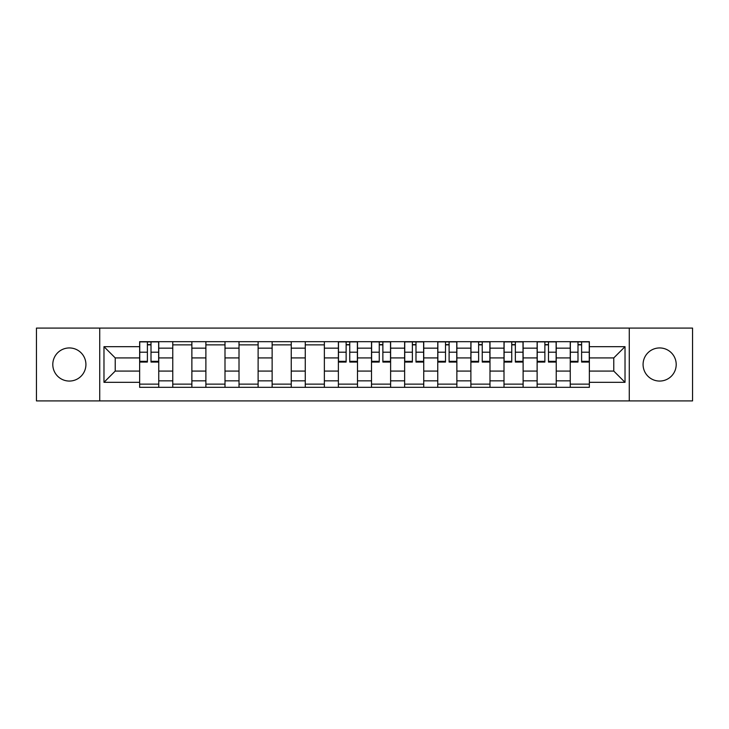 <?xml version="1.0" encoding="UTF-8"?>
<svg xmlns="http://www.w3.org/2000/svg" width="729" height="729" viewBox="0 0 729 729"><rect width="100%" height="100%" fill="white"/><g stroke="black" fill="none" stroke-linecap="round" stroke-linejoin="round"><path stroke-width="1.09" d="M659.636 347.943A16.557 16.557 0 0 0 643.078 364.5A16.557 16.557 0 0 0 659.636 381.057A16.557 16.557 0 0 0 676.202 364.5A16.557 16.557 0 0 0 659.636 347.943M69.364 347.943A16.557 16.557 0 0 0 52.798 364.5A16.557 16.557 0 0 0 69.364 381.057A16.557 16.557 0 0 0 85.922 364.5A16.557 16.557 0 0 0 69.364 347.943M629.273 400.914L692.55 400.914L692.55 328.086L36.45 328.086L36.45 400.914L629.273 400.914L629.273 328.086M172.764 387.327L172.764 348.152L158.749 348.152L158.749 387.327M158.749 348.152L158.749 341.673M172.764 348.152L172.764 341.673M191.873 341.673L191.873 387.327M205.888 387.327L205.888 341.673M224.997 341.673L224.997 387.327M239.012 387.327L239.012 341.673M258.121 341.673L258.121 387.327M272.136 387.327L272.136 341.673M291.245 341.673L291.245 387.327M305.26 387.327L305.26 341.673M324.369 341.673L324.369 387.327M338.384 387.327L338.384 341.673M357.492 341.673L357.492 387.327M371.508 387.327L371.508 341.673M390.616 341.673L390.616 387.327M404.631 387.327L404.631 341.673M423.74 341.673L423.74 387.327M437.755 387.327L437.755 341.673M456.864 341.673L456.864 387.327M470.879 387.327L470.879 341.673M489.988 341.673L489.988 387.327M504.003 387.327L504.003 341.673M523.112 341.673L523.112 387.327M537.127 387.327L537.127 341.673M556.236 341.673L556.236 387.327M570.251 387.327L570.251 341.673M570.251 371.079L556.236 371.079M537.127 371.079L523.112 371.079M504.003 371.079L489.988 371.079M470.879 371.079L456.864 371.079M437.755 371.079L423.74 371.079M404.631 371.079L390.616 371.079M371.508 371.079L357.492 371.079M338.384 371.079L324.369 371.079M305.26 371.079L291.245 371.079M272.136 371.079L258.121 371.079M239.012 371.079L224.997 371.079M205.888 371.079L191.873 371.079M172.764 371.079L158.749 371.079M570.251 357.921L556.236 357.921M537.127 357.921L523.112 357.921M504.003 357.921L489.988 357.921M470.879 357.921L456.864 357.921M437.755 357.921L423.74 357.921M404.631 357.921L390.616 357.921M371.508 357.921L357.492 357.921M338.384 357.921L324.369 357.921M305.26 357.921L291.245 357.921M272.136 357.921L258.121 357.921M239.012 357.921L224.997 357.921M205.888 357.921L191.873 357.921M172.764 357.921L158.749 357.921M115.228 371.079L139.64 371.079L139.64 357.921L115.228 357.921L115.228 371.079L103.974 382.333L103.974 346.667L139.64 346.667L139.64 357.921M589.36 357.921L589.36 371.079L613.772 371.079L613.772 357.921L589.36 357.921L589.36 341.673L139.64 341.673L139.64 346.667M589.36 346.667L625.026 346.667L625.026 382.333L589.36 382.333L589.36 371.079M139.64 371.079L139.64 387.327L589.36 387.327L589.36 382.333M139.64 382.333L103.974 382.333M99.727 400.914L99.727 328.086M158.749 384.137L139.64 384.137M147.395 344.863L151.003 344.863M191.873 384.137L172.764 384.137M172.764 344.863L191.873 344.863M224.997 384.137L205.888 384.137M205.888 344.863L224.997 344.863M258.121 384.137L239.012 384.137M239.012 344.863L258.121 344.863M291.245 384.137L272.136 384.137M272.136 344.863L291.245 344.863M324.369 384.137L305.26 384.137M305.26 344.863L324.369 344.863M357.492 384.137L338.384 384.137M346.129 344.863L349.747 344.863M390.616 384.137L371.508 384.137M379.253 344.863L382.871 344.863M423.74 384.137L404.631 384.137M412.377 344.863L415.986 344.863M456.864 384.137L437.755 384.137M445.501 344.863L449.11 344.863M489.988 384.137L470.879 384.137M478.625 344.863L482.234 344.863M523.112 384.137L504.003 384.137M511.749 344.863L515.357 344.863M556.236 384.137L537.127 384.137M544.873 344.863L548.481 344.863M589.36 384.137L570.251 384.137M577.997 344.863L581.605 344.863M103.974 346.667L115.228 357.921M613.772 371.079L625.026 382.333M613.772 357.921L625.026 346.667M151.003 362.058L151.003 341.883L158.649 341.883L158.649 362.058L151.003 362.058M147.395 344.644L151.003 344.644M147.395 341.883L139.749 341.883L139.749 362.058L147.395 362.058L147.395 341.883L151.003 341.883M349.747 362.058L349.747 341.883L357.383 341.883L357.383 362.058L349.747 362.058M346.129 344.644L349.747 344.644M346.129 341.883L338.493 341.883L338.493 362.058L346.129 362.058L346.129 341.883L349.747 341.883M382.871 362.058L382.871 341.883L390.507 341.883L390.507 362.058L382.871 362.058M379.253 344.644L382.871 344.644M379.253 341.883L371.617 341.883L371.617 362.058L379.253 362.058L379.253 341.883L382.871 341.883M415.986 362.058L415.986 341.883L423.631 341.883L423.631 362.058L415.986 362.058M412.377 344.644L415.986 344.644M412.377 341.883L404.741 341.883L404.741 362.058L412.377 362.058L412.377 341.883L415.986 341.883M449.11 362.058L449.11 341.883L456.755 341.883L456.755 362.058L449.11 362.058M445.501 344.644L449.11 344.644M445.501 341.883L437.856 341.883L437.856 362.058L445.501 362.058L445.501 341.883L449.11 341.883M482.234 362.058L482.234 341.883L489.879 341.883L489.879 362.058L482.234 362.058M478.625 344.644L482.234 344.644M478.625 341.883L470.98 341.883L470.98 362.058L478.625 362.058L478.625 341.883L482.234 341.883M515.357 362.058L515.357 341.883L523.003 341.883L523.003 362.058L515.357 362.058M511.749 344.644L515.357 344.644M511.749 341.883L504.104 341.883L504.104 362.058L511.749 362.058L511.749 341.883L515.357 341.883M548.481 362.058L548.481 341.883L556.127 341.883L556.127 362.058L548.481 362.058M544.873 344.644L548.481 344.644M544.873 341.883L537.227 341.883L537.227 362.058L544.873 362.058L544.873 341.883L548.481 341.883M581.605 362.058L581.605 341.883L589.251 341.883L589.251 362.058L581.605 362.058M577.997 344.644L581.605 344.644M577.997 341.883L570.351 341.883L570.351 362.058L577.997 362.058L577.997 341.883L581.605 341.883M537.127 348.152L523.112 348.152M504.003 348.152L489.988 348.152M470.879 348.152L456.864 348.152M437.755 348.152L423.74 348.152M404.631 348.152L390.616 348.152M371.508 348.152L357.492 348.152M338.384 348.152L324.369 348.152M305.26 348.152L291.245 348.152M272.136 348.152L258.121 348.152M239.012 348.152L224.997 348.152M205.888 348.152L191.873 348.152M570.251 348.152L556.236 348.152M537.127 380.848L523.112 380.848M504.003 380.848L489.988 380.848M470.879 380.848L456.864 380.848M437.755 380.848L423.74 380.848M404.631 380.848L390.616 380.848M371.508 380.848L357.492 380.848M338.384 380.848L324.369 380.848M305.26 380.848L291.245 380.848M272.136 380.848L258.121 380.848M239.012 380.848L224.997 380.848M205.888 380.848L191.873 380.848M172.764 380.848L158.749 380.848M570.251 380.848L556.236 380.848M151.003 361.329L158.649 361.329M151.003 352.198L158.649 352.198M139.749 361.329L147.395 361.329M139.749 352.198L147.395 352.198M349.747 361.329L357.383 361.329M349.747 352.198L357.383 352.198M338.493 361.329L346.129 361.329M338.493 352.198L346.129 352.198M382.871 361.329L390.507 361.329M382.871 352.198L390.507 352.198M371.617 361.329L379.253 361.329M371.617 352.198L379.253 352.198M415.986 361.329L423.631 361.329M415.986 352.198L423.631 352.198M404.741 361.329L412.377 361.329M404.741 352.198L412.377 352.198M449.11 361.329L456.755 361.329M449.11 352.198L456.755 352.198M437.856 361.329L445.501 361.329M437.856 352.198L445.501 352.198M482.234 361.329L489.879 361.329M482.234 352.198L489.879 352.198M470.98 361.329L478.625 361.329M470.98 352.198L478.625 352.198M515.357 361.329L523.003 361.329M515.357 352.198L523.003 352.198M504.104 361.329L511.749 361.329M504.104 352.198L511.749 352.198M548.481 361.329L556.127 361.329M548.481 352.198L556.127 352.198M537.227 361.329L544.873 361.329M537.227 352.198L544.873 352.198M581.605 361.329L589.251 361.329M581.605 352.198L589.251 352.198M570.351 361.329L577.997 361.329M570.351 352.198L577.997 352.198"/></g></svg>

